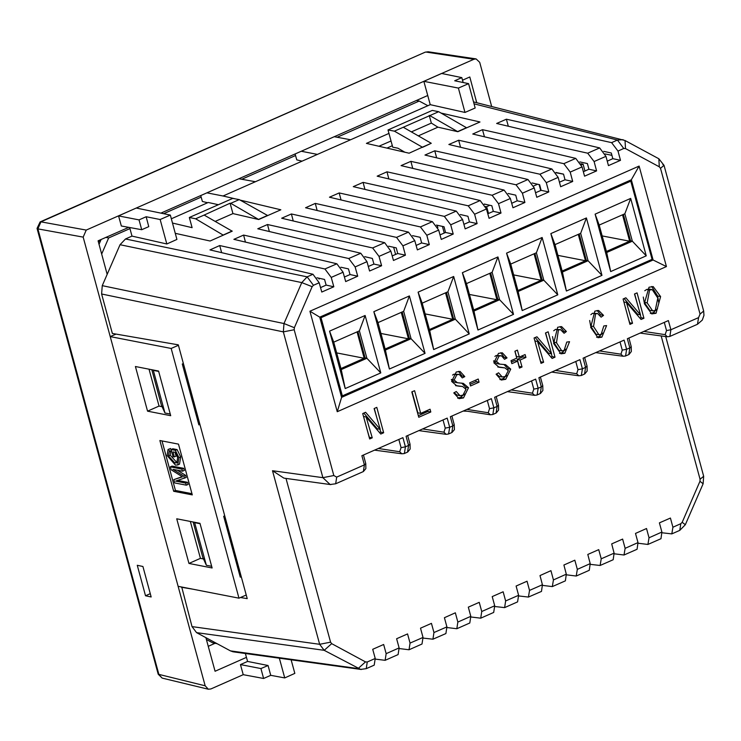 <?xml version="1.0" encoding="UTF-8"?>
<svg xmlns="http://www.w3.org/2000/svg" width="741" height="741" viewBox="0 0 741 741"><rect width="100%" height="100%" fill="white"/><g stroke="black" fill="none" stroke-linecap="round" stroke-linejoin="round"><path stroke-width="1.11" d="M334.284 136.696L350.576 139.743L430.225 104.629L423.88 81.278L441.58 73.479L461.782 77.629L454.705 80.75L468.553 83.603L475.185 107.991L465.015 112.475L430.225 104.629M388.988 133.417L366.397 143.374L409.162 153.211L422.389 147.172L394.425 131.166L438.672 111.659L432.29 110.418L388.043 129.925L394.425 131.166M438.672 111.659L466.691 127.85L479.964 121.996L441.136 113.077M603.683 151.359L611.288 153.044L612.826 158.704L607.259 161.158M579.795 161.89L587.391 163.585L588.928 169.235L583.362 171.69M555.898 172.421L563.493 174.116L565.031 179.776L559.474 182.221M532.01 182.953L539.605 184.648L541.143 190.307L535.576 192.762M508.113 193.494L515.708 195.179L517.246 200.839L511.688 203.293M484.216 204.025L491.82 205.72L493.358 211.37L487.791 213.825M460.328 214.557L467.923 216.252L469.461 221.911L463.894 224.356M436.43 225.088L444.026 226.783L445.563 232.442L440.006 234.897M412.542 235.629L420.138 237.324L421.675 242.974L416.109 245.428M388.645 246.16L396.24 247.855L397.778 253.505L392.221 255.96M364.748 256.692L372.353 258.387L373.89 264.046L368.323 266.491M340.86 267.223L348.455 268.918L349.993 274.578L344.426 277.032M316.963 277.764L324.567 279.459L326.096 285.109L320.538 287.564M207.665 202.747L202.367 201.478L200.755 195.559M302.032 161.14L296.724 159.88L295.122 153.961M404.966 152.248L397.871 148.181L392.73 147.19L388.043 129.925M206.961 192.827L223.032 195.967L350.576 139.743M238.935 178.729L255.45 181.684M309.914 311.239L639.113 166.104L666.418 266.612L337.22 411.746L309.914 311.239L319.788 317.157L341.555 397.361L653.099 260.008L651.302 259.646M660.555 296.622L656.1 313.248L651.682 313.888L644.253 303.615L648.996 287.221L653.238 286.619L660.555 296.622L657.656 296.067L658.684 302.245M640.53 314.795L634.453 294.001L637.075 292.843L643.966 318.222L641.067 319.501L626.451 302.411L632.536 323.261L629.952 324.401L623.051 299.031L625.895 297.771L640.53 314.795M470.563 385.959L469.711 382.81L478.195 379.068L479.047 382.217L470.563 385.959M451.63 381.411L456.261 371.963L460.078 371.417L464.802 376.567L462.264 377.947L459.198 374.372L456.817 374.733L454.159 380.022L457.354 382.726L463.273 383.338L468.488 387.765L463.458 397.945L459.022 398.667L453.788 392.887L456.299 391.489L459.957 395.648L462.903 395.175L466.006 389.321L462.671 386.524L456.808 385.922L451.63 381.411M606.62 325.577L601.924 337.127L597.996 337.701L590.688 327.346L594.81 311.109L598.654 310.507L603.517 315.37L601.173 317.157L597.654 313.563L595.551 313.851L593.56 326.54L598.885 334.719L601.155 334.395L603.841 325.957L606.62 325.577M569.533 341.703L564.837 353.253L560.909 353.827L553.61 343.472L557.723 327.235L561.576 326.633L566.439 331.496L564.096 333.283L560.576 329.689L558.473 329.977L556.482 342.666L561.808 350.845L564.077 350.521L566.754 342.073L569.533 341.703M551.582 353.781L545.506 332.987L548.127 331.829L555.018 357.208L552.119 358.487L537.466 341.416L543.588 362.256L541.004 363.396L534.104 338.016L536.947 336.766L551.582 353.781M418.739 417.294L411.848 391.915L414.571 390.711L420.731 413.376L430.067 409.264L430.808 411.977L418.739 417.294M493.904 362.775L498.536 353.327L502.342 352.781L507.066 357.931L504.538 359.311L501.462 355.736L499.091 356.097L496.424 361.386L499.619 364.09L505.538 364.702L510.753 369.129L505.733 379.309L501.287 380.031L496.053 374.251L498.563 372.853L502.231 377.012L505.177 376.539L508.28 370.685L504.945 367.888L499.073 367.286L493.904 362.775M516.792 358.199L514.912 351.28L517.45 350.15L519.33 357.079L525.082 354.541L525.878 357.458L520.126 359.996L522.025 366.962L519.478 368.082L517.579 361.117L511.836 363.655L511.04 360.728L516.792 358.199M380.226 429.335L374.149 408.541L376.771 407.383L383.662 432.763L380.763 434.041L366.11 416.961L372.232 437.801L369.639 438.941L362.747 413.561L365.582 412.311L380.226 429.335M363.331 471.582L335.654 483.78L336.701 477.121L364.359 464.922L361.867 455.752L402.919 437.653L405.41 446.823L408.606 445.415L406.114 436.245L447.166 418.146L449.657 427.316L452.853 425.908L450.361 416.738L491.413 398.639L493.904 407.809L497.1 406.401L494.608 397.232L535.66 379.133L538.151 388.303L541.347 386.895L538.855 377.725L579.907 359.626L582.398 368.796L585.594 367.388L583.102 358.209L624.154 340.119L626.645 349.289L629.85 347.881L627.358 338.702L668.401 320.612L670.892 329.782L698.559 317.583L697.513 324.243L669.669 336.507M330.894 484.623L330.106 484.558L322.909 477.658L283.303 331.875L283.979 323.558L301.754 282.58L307.163 276.847L312.952 274.29L209.962 249.874L219.697 245.586L324.882 269.029L336.849 263.759L233.86 239.343L243.585 235.054L348.77 258.498L360.737 253.227L257.748 228.812L267.482 224.514L372.667 247.966L384.635 242.687L281.645 218.271L291.38 213.982L396.565 237.435L408.523 232.155L305.533 207.739L315.268 203.451L420.453 226.894L432.42 221.624L329.43 197.208L339.165 192.919L444.35 216.363L456.317 211.092L353.318 186.676L363.053 182.379L468.238 205.831L480.205 200.552L377.215 176.136L386.95 171.847L492.135 195.3L504.102 190.02L401.113 165.604L410.847 161.316L516.032 184.759L527.99 179.489L425.001 155.073L434.735 150.775L539.92 174.228L551.888 168.957L448.898 144.541L458.633 140.244L563.818 163.696L575.776 158.417L472.786 134.001L482.521 129.712L587.706 153.155L599.673 147.885L605.953 156.342L608.481 165.66L620.504 160.362L617.966 151.044L611.603 142.624L617.41 140.068L623.116 139.706M575.776 158.417L582.055 166.873L584.584 176.191L596.607 170.893L594.078 161.575L587.706 153.155M551.888 168.957L558.168 177.414L560.696 186.732L572.719 181.434L570.181 172.116L563.818 163.696M527.99 179.489L534.27 187.945L536.799 197.263L548.822 191.965L546.293 182.647L539.92 174.228M504.102 190.02L510.373 198.477L512.911 207.795L524.924 202.497L522.396 193.179L516.032 184.759M480.205 200.552L486.485 209.008L489.014 218.326L501.036 213.028L498.508 203.71L492.135 195.3M456.317 211.092L462.588 219.549L465.116 228.867L477.139 223.569L474.611 214.251L468.238 205.831M432.42 221.624L438.7 230.081L441.228 239.399L453.251 234.1L450.713 224.782L444.35 216.363M408.523 232.155L414.803 240.612L417.331 249.93L429.354 244.632L426.825 235.314L420.453 226.894M384.635 242.687L390.905 251.153L393.443 260.471L405.457 255.163L402.928 245.845L396.565 237.435M360.737 253.227L367.017 261.684L369.546 271.002L381.569 265.704L379.04 256.386L372.667 247.966M336.849 263.759L343.12 272.216L345.658 281.534L357.671 276.236L355.143 266.917L348.77 258.498M312.952 274.29L319.232 282.747L321.761 292.065L333.783 286.767L331.246 277.449L324.882 269.029M342.12 395.824L341.24 396.213M466.691 127.85L457.836 131.75L437.912 127.174L418.257 135.844M403.271 127.267L431.243 143.272L422.444 147.357M599.673 147.885L496.683 123.469L506.418 119.181L611.603 142.624M215.261 221.402L232.952 213.612L258.729 219.54L280.848 209.777L240.001 200.024M234.526 198.718L223.032 195.967M223.328 235.138L195.643 218.799L204.164 215.047L232.174 231.238L210.055 240.992L175.284 233.304M166.79 243.956L160.167 219.558L170.328 215.075L176.96 239.473L166.79 243.956L132 236.11L129.675 227.552M240.529 597.505L247.225 598.663L178.266 344.871L112.363 333.431L101.647 293.992L102.286 285.674L120.061 244.697L125.507 238.963L132 236.11M258.729 219.54L230.71 203.34L239.223 199.588L232.757 198.384L189.353 217.53L192.104 227.682L172.477 222.995M171.328 218.762L208.212 202.506L218.345 204.748M263.629 678.45L270.706 675.329L268.038 665.492L260.952 668.614L263.629 678.45L243.243 674.727L240.482 664.575L247.559 661.454L245.401 653.479M361.302 669.456L233.054 651.774L230.405 650.913L196.569 632.675L192.021 626.645L181.684 587.057M141.716 229.756L148.802 226.635L146.125 216.789L139.049 219.91L141.716 229.756L121.329 226.033L118.579 215.881L136.27 208.073L170.328 215.075M662.093 532.733L671.828 533.9L672.902 527.222L680.812 523.73L682.174 522.303L699.949 481.326L700.106 479.242L661.139 335.812M638.205 543.264L647.93 544.431L649.005 537.753L661.926 532.057L660.926 538.707L647.93 544.431M614.308 553.805L624.042 554.963L625.117 548.294L638.038 542.597L637.028 549.238L624.042 554.963M590.42 564.336L600.145 565.494L601.22 558.825L614.141 553.129L613.131 559.77L600.145 565.494M566.522 574.868L576.257 576.035L577.322 569.357L590.253 563.66L589.243 570.301L576.257 576.035M542.625 585.399L552.36 586.566L553.434 579.888L566.356 574.192L565.346 580.842L552.36 586.566M518.737 595.94L528.463 597.098L529.537 590.429L542.458 584.732L541.458 591.374L528.463 597.098M494.84 606.471L504.575 607.629L505.649 600.96L518.57 595.264L517.561 601.905L504.575 607.629M470.952 617.003L480.677 618.17L481.752 611.492L494.673 605.795L493.663 612.446L480.677 618.17M447.055 627.534L456.789 628.701L457.855 622.032L470.785 616.327L469.775 622.977L456.789 628.701M423.167 638.075L432.892 639.233L433.967 632.564L446.888 626.867L445.878 633.509L432.892 639.233M399.269 648.607L408.995 649.774L410.069 643.095L423 637.399L421.99 644.04L408.995 649.774M375.372 659.138L385.107 660.305L386.181 653.627L399.103 647.93L398.093 654.581L385.107 660.305M139.049 219.91L118.579 215.881M638.038 542.597L635.537 533.409L646.513 528.565L649.005 537.753M672.902 527.222L670.401 518.033L659.434 522.868L661.926 532.057M386.181 653.627L383.681 644.438L372.714 649.273L375.205 658.462L374.196 665.112L366.239 668.623L367.286 661.963L375.205 658.462M410.069 643.095L407.578 633.907L396.602 638.742L399.103 647.93M433.967 632.564L431.466 623.376L420.499 628.211L423 637.399M457.855 622.032L455.363 612.844L444.396 617.679L446.888 626.867M481.752 611.492L479.26 602.303L468.284 607.138L470.785 616.327M505.649 600.96L503.148 591.772L492.181 596.607L494.673 605.795M529.537 590.429L527.046 581.24L516.069 586.075L518.57 595.264M553.434 579.888L550.933 570.7L539.967 575.544L542.458 584.732M577.322 569.357L574.831 560.168L563.864 565.003L566.356 574.192M601.22 558.825L598.719 549.637L587.752 554.472L590.253 563.66M625.117 548.294L622.616 539.105L611.649 543.94L614.141 553.129M193.16 521.97L202.765 557.315L206.341 565.309L211.667 566.346M151.794 369.694L161.39 405.04L164.965 413.043L170.291 414.071M192.864 589.225L181.313 587.215M194.559 522.238L206.341 565.309M200.079 523.711L194.753 522.674M153.183 369.963L164.965 413.043M158.713 371.436L153.378 370.407M611.899 155.314L605.119 153.989M653.099 260.008L631.313 179.813L319.769 317.167M380.189 429.345L377.289 428.789L363.831 413.08M372.232 437.801L369.194 437.301M367.332 430.438L369.324 437.236M366.11 416.961L363.535 416.461M366.137 416.951L363.525 416.442M383.662 432.763L380.763 432.198L379.614 432.698M374.316 408.458L376.836 417.757M379.976 429.308L380.763 432.198M517.579 361.117L514.68 360.552L511.392 362.006M522.025 366.962L519.024 366.443M520.126 359.996L517.227 359.431L519.126 366.397M525.878 357.458L522.979 356.903L517.227 359.431M522.627 355.624L522.979 356.903M519.33 357.079L516.431 356.514L515.004 351.234M500.823 352.707L504.167 357.366L507.066 357.931M501.685 367.573L497.767 366.943M504.945 367.888L498.786 367.008M496.442 374.029L499.332 376.447L502.231 377.012M505.733 379.309L502.833 378.753L499.906 379.549M510.753 369.129L507.854 368.573L508.169 370.343M506.89 375.391L502.833 378.753M504 364.479L507.854 368.573M493.626 361.136L496.72 363.525L499.619 364.09M496.424 361.386L493.608 360.839M499.091 356.097L496.183 355.541L494.858 356.393M501.462 355.736L496.183 355.541M504.167 357.366L503.732 357.607M430.808 411.977L427.909 411.412L418.295 415.655M427.622 410.338L427.909 411.412M420.731 413.376L417.831 412.82L412.116 391.794M551.554 353.8L548.655 353.235L535.187 337.535M543.588 362.256L540.56 361.747M538.688 354.893L540.689 361.691M537.466 341.416L534.9 340.916L537.503 341.406M555.018 357.208L552.119 356.653L550.98 357.153M545.672 332.913L548.201 342.212M551.341 353.753L552.119 356.653M564.837 353.253L561.937 352.688L559.492 353.346M565.772 349.233L561.937 352.688M556.482 342.666L553.583 342.101L558.909 350.28L561.808 350.845M558.473 329.977L555.574 329.412L553.759 330.755M552.527 336.571L553.583 342.101M560.576 329.689L555.574 329.412M566.439 331.496L562.965 331.366M560.085 326.568L563.54 330.931M601.924 337.127L599.024 336.571L596.57 337.22M602.85 333.117L599.024 336.571M593.56 326.54L590.66 325.984L595.986 334.154L598.885 334.719M595.551 313.851L592.652 313.295L590.846 314.638M589.614 320.455L590.66 325.984M597.654 313.563L592.652 313.295M603.517 315.37L600.618 314.805L600.043 315.249M597.172 310.451L600.618 314.805M458.559 371.343L461.902 376.002L464.802 376.567M459.411 386.209L455.493 385.579M462.671 386.524L456.512 385.644M454.168 392.665L457.058 395.083L459.957 395.648M463.458 397.945L460.559 397.389L457.642 398.176M468.488 387.765L465.589 387.21L465.904 388.979M464.626 394.027L460.559 397.389M461.726 383.116L465.589 387.21M451.352 379.772L454.455 382.161L457.354 382.726M454.159 380.022L451.343 379.475M456.817 374.733L453.918 374.177L452.584 375.029M459.198 374.372L453.918 374.177M461.902 376.002L461.458 376.243M479.047 382.217L476.148 381.652L470.118 384.31M475.741 380.152L476.148 381.652M640.502 314.814L637.603 314.249L624.135 298.549M632.536 323.261L629.498 322.761M627.636 315.907L629.637 322.705M626.414 302.43L623.839 301.93L626.451 302.411M643.966 318.222L641.067 317.657L639.928 318.167M634.62 293.927L637.149 303.226M640.289 314.768L641.067 317.657M656.1 313.248L653.201 312.683L650.302 313.424M657.573 308.654L653.201 312.683M651.719 286.517L657.656 296.067M644.244 302.337L647.143 302.902L649.57 290.037L652.237 289.648L657.851 298.03L655.257 310.516L652.645 310.887L649.746 310.322L644.244 302.337L643.253 297.011M644.8 290.759L646.671 289.481L649.338 289.083L652.237 289.648M649.57 290.037L646.671 289.481M652.645 310.887L647.143 302.902M477.139 223.569L469.461 221.911M364.97 189.437L363.053 182.379M453.251 234.1L445.563 232.442M341.082 199.968L339.165 192.919M596.607 170.893L588.928 169.235M484.438 136.761L482.521 129.712M572.719 181.434L565.031 179.776M460.55 147.302L458.633 140.244M620.504 160.362L612.826 158.704M508.335 126.229L506.418 119.181M501.036 213.028L493.358 211.37M388.868 178.905L386.95 171.847M333.783 286.767L326.096 285.109M221.615 252.635L219.697 245.586M357.671 276.236L349.993 274.578M245.503 242.103L243.585 235.054M381.569 265.704L373.89 264.046M269.4 231.572L267.482 224.514M405.457 255.163L397.778 253.505M293.297 221.04L291.38 213.982M429.354 244.632L421.675 242.974M317.185 210.5L315.268 203.451M548.822 191.965L541.143 190.307M436.653 157.833L434.735 150.775M524.924 202.497L517.246 200.839M412.765 168.364L410.847 161.316M291.157 659.796L294.853 673.402L284.692 677.885L279.329 658.165M268.038 665.492L247.559 661.454M270.706 675.329L284.692 677.885M260.952 668.614L240.482 664.575M146.125 216.789L160.167 219.558M465.015 112.475L458.392 88.077L423.88 81.278M458.392 88.077L468.553 83.603M463.097 82.473L461.782 77.629M189.353 217.53L195.643 218.799M239.223 199.588L267.529 215.446L258.674 219.355M411.357 131.889L431.318 123.089L429.243 115.448M431.318 123.089L437.912 127.174M457.836 131.75L429.817 115.559M431.243 143.272L422.389 147.172M466.635 127.665L457.79 131.565M232.952 213.612L230.127 203.229L230.71 203.34M204.164 215.047L230.127 203.229M232.128 231.053L223.282 234.953M335.654 483.78L330.106 484.558L283.859 478.177L272.493 470.692L322.909 477.658L333.793 475.555L336.701 477.121M360.71 669.401L324.225 650.302L319.649 644.262L272.493 470.692M286.063 478.473L330.542 642.16L319.649 644.262L192.021 626.645M665.705 336.516L703.672 476.25L700.106 479.242M703.672 476.25L703.116 483.743L685.351 524.721L679.775 530.389L680.812 523.73M698.559 317.583L700.078 314.073L703.644 311.081L703.95 315.36L702.264 320.131L697.513 324.243M700.078 314.073L660.472 168.3L664.038 165.308L662.852 164.548M660.472 168.3L659.342 166.79L625.497 148.561L623.727 148.506L617.41 140.068L474.055 103.833M101.647 293.992L283.303 331.875L294.186 329.773L333.793 475.555M125.507 238.963L307.163 276.847L313.48 285.285L312.118 286.711L294.353 327.689L294.186 329.773M341.573 397.352L337.22 411.746M653.071 260.017L666.418 266.612M639.113 166.104L631.286 179.822M317.398 154.369L301.318 151.229M391.035 140.938L378.957 146.264M116.059 334.071L110.261 336.627L83.224 237.148L37.847 228.904L158.982 674.727L162.177 678.108L208.351 689.223L210.935 688.973L243.243 674.727M178.377 345.26L171.143 348.446L110.261 336.627L178.109 586.363L238.991 598.182L246.225 594.986M183.342 363.535L182.305 363.988L198.847 424.899L199.885 424.445M171.143 348.446L238.991 598.182M224.708 515.81L223.671 516.264L240.223 577.174L241.26 576.72M158.593 371.019L135.399 366.517L147.542 411.181L170.736 415.682L158.593 371.019M149.006 369.157L159.046 406.105L162.14 406.707M159.046 406.105L147.542 411.181M190.372 521.432L200.413 558.381L188.909 563.456L212.102 567.958L199.968 523.294L176.775 518.793L188.909 563.456M200.413 558.381L203.506 558.983M215.085 643.29L208.267 646.291M246.457 657.397L215.047 671.244L205.933 637.723M107.204 274.337L98.099 240.825L128.628 227.367M160.89 213.139L427.742 95.496M462.477 80.176L469.775 76.962L476.769 102.693M476.13 58.919L473.879 59.234L426.001 52.102L428.233 51.777L476.13 58.919L479.677 62.364L491.663 106.463M428.233 51.777L425.223 52.176L40.894 221.874L86.271 230.118L473.879 59.234M86.271 230.118L83.224 237.148M425.223 52.176L40.116 221.957L40.894 221.874L37.847 228.904L37.05 228.395L158.176 674.227L205.137 685.842L178.109 586.363M205.137 685.842L208.351 689.223M142.911 566.476L151.192 596.931L145.542 595.736L137.27 565.281L142.911 566.476M98.34 241.686L100.702 240.519M150.293 593.643L145.542 595.736M159.899 440.506L173.69 491.264L192.243 494.868L178.451 444.109L159.899 440.506M199.107 421.583L197.884 421.342M240.482 573.849L239.26 573.617M161.992 440.914L175.46 490.486L191.919 493.682M175.46 490.486L173.69 491.264M175.08 452.288L176.117 456.113L174.348 456.891L172.986 456.632L171.051 449.509L172.829 448.731L177.071 449.555L180.748 456.882L179.479 464.172L177.71 464.95L175.413 465.089L167.114 455.493L168.031 449.509L170.486 448.527L171.366 450.695L169.18 451.621L168.522 455.947L170.291 455.169L176.562 462.189L177.525 462.291M168.031 449.509L170.486 448.527M170.634 451.01L170.291 455.169M177.784 480.418L187.51 482.298L188.084 484.41L186.315 485.188L174.719 482.937L173.82 479.64L182.203 476.676M173.82 479.64L182.462 476.824L171.162 469.84L170.347 466.858L172.116 466.08L183.712 468.331L184.287 470.433L182.518 471.22L172.94 469.359L183.842 476.093L185.611 475.314L186.195 477.473L175.617 481.122L185.741 483.086L187.51 482.298M177.368 470.22L185.611 475.314M185.741 483.086L186.315 485.188M183.842 476.093L184.426 478.251M170.347 466.858L181.943 469.109L183.712 468.331M181.943 469.109L182.518 471.22M180.961 477.287L182.258 476.713M168.522 455.947L174.793 462.977L176.793 462.875L177.655 457.521L175.108 452.297L172.986 451.88L174.348 456.891M174.793 462.977L176.562 462.189M168.716 449.305L169.587 451.473M171.051 449.509L175.302 450.333L178.979 457.66L180.748 456.882M178.979 457.66L177.71 464.95M175.302 450.333L177.071 449.555M629.053 180.804L630.813 181.147L321.085 317.694L319.843 317.454M321.085 317.694L342.323 395.861L652.052 259.313L630.813 181.147M329.597 331.162L365.174 315.471L380.772 372.89L345.195 388.571L329.597 331.162L333.737 342.138L359.404 330.829L366.851 358.236L380.772 372.89M602.007 275.356L566.43 291.037L550.832 233.619L586.409 217.937L602.007 275.356L588.085 260.702L562.419 272.012L554.972 244.604L550.832 233.619M557.76 294.862L522.183 310.544L506.585 253.126L542.162 237.444L557.76 294.862L543.838 280.209L518.172 291.519L510.725 264.111L506.585 253.126M513.513 314.369L477.936 330.051L462.338 272.642L497.915 256.951L513.513 314.369L499.591 299.716L473.925 311.025L466.478 283.618L462.338 272.642M469.266 333.876L433.689 349.557L418.091 292.149L453.668 276.458L469.266 333.876L455.345 319.223L429.678 330.532L422.231 303.125L418.091 292.149M425.019 353.383L389.442 369.064L373.844 311.655L409.421 295.965L425.019 353.383L411.098 338.73L385.431 350.039L377.984 322.631L373.844 311.655M595.079 214.112L630.656 198.431L646.254 255.849L610.677 271.53L595.079 214.112L599.219 225.097L624.885 213.779L632.332 241.186L646.254 255.849M341.082 395.62L342.323 395.861M484.429 204.349L484.855 204.164M437.848 227.691L437.19 225.264M395.583 254.478L393.619 247.272M584.945 170.995L583.093 164.169L581.389 164.919M365.174 315.471L359.404 330.829M345.195 388.571L341.184 369.546L333.737 342.138M340.925 368.592L365.165 357.912L366.851 358.236L341.184 369.546M566.43 291.037L562.419 272.012M586.409 217.937L580.638 233.285L588.085 260.702L586.4 260.369L562.16 271.058M554.972 244.604L580.638 233.285M522.183 310.544L518.172 291.519M542.162 237.444L536.391 252.792L543.838 280.209L542.153 279.876L517.913 290.565M510.725 264.111L536.391 252.792M477.936 330.051L473.925 311.025M497.915 256.951L492.144 272.299L499.591 299.716L497.906 299.383L473.666 310.071M466.478 283.618L492.144 272.299M433.689 349.557L429.678 330.532M453.668 276.458L447.897 291.815L455.345 319.223L453.659 318.889L429.419 329.578L452.714 319.269L445.536 292.852M422.231 303.125L447.897 291.815M389.442 369.064L385.431 350.039M409.421 295.965L403.65 311.322L411.098 338.73L409.412 338.405L385.172 349.085M377.984 322.631L403.65 311.322M630.656 198.431L624.885 213.779M610.677 271.53L606.666 252.505L599.219 225.097M606.407 251.551L630.647 240.862L632.332 241.186L606.666 252.505M540.698 190.502L539.077 184.537M537.633 184.213L533.603 185.991M485.577 206.489L486.633 206.693L488.486 213.519M489.847 205.276L486.633 206.693M442.451 226.431L444.239 233.026M583.093 164.169L580.861 163.733M365.118 357.931L357.931 331.477M586.353 260.397L579.166 233.934M542.106 279.903L534.919 253.441M497.859 299.41L490.672 272.957M453.612 318.917L446.425 292.463M409.365 338.424L402.178 311.97M630.6 240.89L623.413 214.427M340.916 368.564L364.22 358.283L357.042 331.866M562.15 271.03L585.455 260.749L578.276 234.332M517.903 290.537L541.208 280.255L534.029 253.839M473.656 310.044L496.961 299.762L489.782 273.346M385.163 349.057L408.467 338.776L401.289 312.359M606.397 251.514L629.702 241.242L622.523 214.816M336.673 352.938L364.22 358.283M557.908 255.404L585.455 260.749M513.661 274.911L541.208 280.255M469.414 294.418L496.961 299.762M425.167 313.925L452.714 319.269M380.92 333.431L408.467 338.776M602.155 235.897L629.702 241.242M395.231 254.635L395.472 254.089M101.674 253.968L108.612 237.972L129.953 228.561M163.65 213.704L201.191 197.152M241.816 179.248L295.548 155.554M337.127 137.224L419.221 101.035L427.844 105.676M99.053 244.335L101.165 239.473M216.928 643.651L212.667 642.817L206.406 639.455M416.414 100.489L419.221 101.035M108.612 237.972L105.796 237.426M386.969 148.107L392.341 145.736M623.727 148.506L617.966 151.044M605.953 156.342L594.078 161.575M582.055 166.873L570.181 172.116M558.168 177.414L546.293 182.647M534.27 187.945L522.396 193.179M510.373 198.477L498.508 203.71M486.485 209.008L474.611 214.251M462.588 219.549L450.713 224.782M438.7 230.081L426.825 235.314M414.803 240.612L402.928 245.845M390.905 251.153L379.04 256.386M367.017 261.684L355.143 266.917M343.12 272.216L331.246 277.449M319.232 282.747L313.48 285.285M330.542 642.16L331.672 643.67L365.517 661.908L367.286 661.963M230.405 650.913L358.07 668.539L365.517 661.908M331.672 643.67L324.225 650.302L196.569 632.675M102.286 285.674L283.979 323.558L294.353 327.689M312.118 286.711L301.754 282.58L120.061 244.697M511.133 389.942L532.436 393.212L533.761 389.136L531.538 380.948M555.38 370.435L576.683 373.705L578.008 369.629L575.785 361.441M378.392 448.462L399.695 451.741L401.02 447.657L398.797 439.469M466.886 409.449L488.189 412.718L489.514 408.643L487.291 400.455M643.873 331.422L665.177 334.691L666.502 330.616L664.279 322.428M599.626 350.928L620.93 354.198L622.255 350.123L620.032 341.934M422.639 428.956L443.942 432.235L445.267 428.15L443.044 419.962M703.116 483.743L699.949 481.326M685.351 524.721L682.174 522.303M666.502 330.616L670.892 329.782L669.836 336.442L667.326 336.766L665.177 334.691M659.342 166.79L658.879 158.731L664.038 165.308L703.644 311.081M625.497 148.561L625.034 140.494L658.879 158.731M363.331 471.572L364.359 464.922L365.785 463.727L365.897 468.571L363.507 471.489M622.255 350.123L626.645 349.289L625.589 355.949L628.813 354.531L629.85 347.881L631.267 346.677L631.378 351.53L628.989 354.439M620.93 354.198L623.079 356.273L625.423 356.013M578.008 369.629L582.398 368.796L581.342 375.455L584.566 374.038L585.594 367.388L587.02 366.184L587.131 371.037L584.742 373.955M533.761 389.136L538.151 388.303L537.095 394.962L540.319 393.545L541.347 386.895L542.773 385.69L542.884 390.544L540.495 393.462M532.436 393.212L534.585 395.286L536.929 395.036M489.514 408.643L493.904 407.809L492.848 414.478L496.072 413.052L497.1 406.401L498.526 405.197L498.637 410.051L496.248 412.969M445.267 428.15L449.657 427.316L448.601 433.985L451.825 432.559L452.853 425.908L454.279 424.704L454.39 429.558L452.001 432.475M443.942 432.235L446.091 434.3L448.435 434.05M401.02 447.657L405.41 446.823L404.354 453.492L407.578 452.075L408.606 445.415L410.032 444.22L410.144 449.065L407.754 451.982M399.695 451.741L401.844 453.807L404.188 453.557M640.113 333.08L667.326 336.766M595.866 352.586L623.079 356.273M551.619 372.093L578.832 375.78L581.333 375.455M576.683 373.705L578.832 375.78M507.372 391.6L534.585 395.286M488.189 412.718L490.338 414.793L492.839 414.469M418.878 430.614L446.091 434.3M374.631 450.12L401.844 453.807M539.948 185.917L539.504 186.111M562.817 173.968L556.046 172.653M563.262 174.107L556.093 172.718M473.518 101.878L625.034 140.494M360.7 669.392L366.239 668.623M671.828 533.9L679.775 530.389M628.914 338.016L631.267 346.677M584.668 357.523L587.02 366.184M540.421 377.03L542.773 385.69M496.174 396.537L498.526 405.197M451.927 416.044L454.279 424.704M463.125 411.107L467.451 411.283M467.46 411.283L490.338 414.793M407.68 435.551L410.032 444.22M363.433 455.057L365.785 463.727M40.116 221.957L37.05 228.395M158.176 674.227L162.177 678.108M318.815 278.171L319.056 279.051"/></g></svg>

